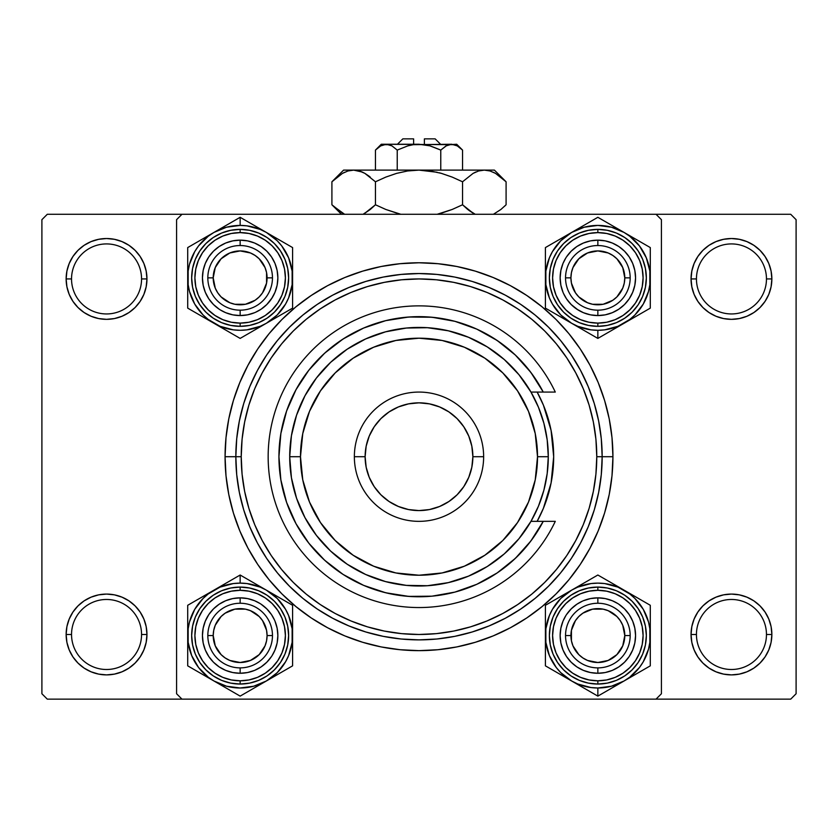 <?xml version="1.0" encoding="UTF-8"?>
<svg xmlns="http://www.w3.org/2000/svg" width="838" height="838" viewBox="0 0 838 838"><rect width="100%" height="100%" fill="white"/><g stroke="black" fill="none" stroke-linecap="round" stroke-linejoin="round"><path stroke-width="1.26" d="M66.914 626.604L66.139 634.481L71.534 634.481A35.018 35.018 0 0 0 106.541 669.499A35.018 35.018 0 0 0 141.559 634.481A35.018 35.018 0 0 0 106.541 599.474A35.018 35.018 0 0 0 71.534 634.481L66.139 634.481A40.402 40.402 0 0 1 106.541 594.079A40.402 40.402 0 0 1 146.954 634.481L141.559 634.481A35.018 35.018 0 0 1 106.541 669.499A35.018 35.018 0 0 1 71.534 634.481A35.018 35.018 0 0 1 106.541 599.474A35.018 35.018 0 0 1 141.559 634.481L146.954 634.481L146.168 626.604L143.874 619.02L140.145 612.044L135.117 605.916L128.989 600.888L122.002 597.159L114.429 594.854L106.541 594.079L98.664 594.854L91.08 597.159L84.104 600.888L77.976 605.916L72.948 612.044L69.219 619.02L66.914 626.604L66.139 634.481L66.914 642.369L69.219 649.942L72.948 656.929L77.976 663.057L84.104 668.085L91.08 671.814L98.664 674.108L106.541 674.894L114.429 674.108L122.002 671.814L128.989 668.085L135.117 663.057L140.145 656.929L143.874 649.942L146.168 642.369L146.954 634.481L146.168 626.604M91.08 241.606L84.104 245.335L77.976 250.363L72.948 256.491L69.219 263.478L66.914 271.051L66.139 278.939L71.534 278.939A35.018 35.018 0 0 0 106.541 313.946A35.018 35.018 0 0 0 141.559 278.939A35.018 35.018 0 0 0 106.541 243.921A35.018 35.018 0 0 0 71.534 278.939L66.139 278.939A40.402 40.402 0 0 1 106.541 238.526A40.402 40.402 0 0 1 146.954 278.939L141.559 278.939A35.018 35.018 0 0 1 106.541 313.946A35.018 35.018 0 0 1 71.534 278.939A35.018 35.018 0 0 1 106.541 243.921A35.018 35.018 0 0 1 141.559 278.939L146.954 278.939L146.168 271.051L143.874 263.478L140.145 256.491L135.117 250.363L128.989 245.335L122.002 241.606L114.429 239.312L106.541 238.526L98.664 239.312L91.08 241.606L84.104 245.335L77.976 250.363L72.948 256.491L69.219 263.478L66.914 271.051L66.139 278.939L66.914 286.816L69.219 294.4L72.948 301.376L77.976 307.504L84.104 312.532L91.08 316.261L98.664 318.566L106.541 319.341L114.429 318.566L122.002 316.261L128.989 312.532L135.117 307.504L140.145 301.376L143.874 294.4L146.168 286.816L146.954 278.939L146.168 271.051L143.874 263.478L140.145 256.491L135.117 250.363M715.998 241.606L709.011 245.335L702.883 250.363L697.855 256.491L694.126 263.478L691.832 271.051L691.046 278.939L696.441 278.939A35.018 35.018 0 0 0 731.459 313.946A35.018 35.018 0 0 0 766.466 278.939A35.018 35.018 0 0 0 731.459 243.921A35.018 35.018 0 0 0 696.441 278.939L691.046 278.939A40.402 40.402 0 0 1 731.459 238.526A40.402 40.402 0 0 1 771.861 278.939L766.466 278.939A35.018 35.018 0 0 1 731.459 313.946A35.018 35.018 0 0 1 696.441 278.939A35.018 35.018 0 0 1 731.459 243.921A35.018 35.018 0 0 1 766.466 278.939L771.861 278.939L771.086 271.051L768.781 263.478L765.052 256.491L760.024 250.363L753.896 245.335L746.92 241.606L739.336 239.312L731.459 238.526L723.571 239.312L715.998 241.606L709.011 245.335L702.883 250.363L697.855 256.491L694.126 263.478L691.832 271.051L691.046 278.939L691.832 286.816L694.126 294.4L697.855 301.376L702.883 307.504L709.011 312.532L715.998 316.261L723.571 318.566L731.459 319.341L739.336 318.566L746.92 316.261L753.896 312.532L760.024 307.504L765.052 301.376L768.781 294.4L771.086 286.816L771.861 278.939L771.086 271.051L768.781 263.478M691.832 626.604L691.046 634.481L696.441 634.481A35.018 35.018 0 0 0 731.459 669.499A35.018 35.018 0 0 0 766.466 634.481A35.018 35.018 0 0 0 731.459 599.474A35.018 35.018 0 0 0 696.441 634.481L691.046 634.481A40.402 40.402 0 0 1 731.459 594.079A40.402 40.402 0 0 1 771.861 634.481L766.466 634.481A35.018 35.018 0 0 1 731.459 669.499A35.018 35.018 0 0 1 696.441 634.481A35.018 35.018 0 0 1 731.459 599.474A35.018 35.018 0 0 1 766.466 634.481L771.861 634.481L771.086 626.604L768.781 619.02L765.052 612.044L760.024 605.916L753.896 600.888L746.92 597.159L739.336 594.854L731.459 594.079L723.571 594.854L715.998 597.159L709.011 600.888L702.883 605.916L697.855 612.044L694.126 619.02L691.832 626.604L691.046 634.481L691.832 642.369L694.126 649.942L697.855 656.929L702.883 663.057L709.011 668.085L715.998 671.814L723.571 674.108L731.459 674.894L739.336 674.108L746.92 671.814L753.896 668.085L760.024 663.057L765.052 656.929L768.781 649.942L771.086 642.369L771.861 634.481L771.086 626.604L768.781 619.02M612.934 456.71L602.166 456.71L612.934 456.71L612.002 437.698L609.216 418.874L604.586 400.417L598.175 382.495L590.036 365.284L580.252 348.964L568.918 333.681L556.139 319.571L542.029 306.792L526.746 295.458L510.426 285.674L493.215 277.535L475.293 271.124L456.836 266.494L438.012 263.708L419 262.776L399.988 263.708L381.164 266.494L362.707 271.124L344.785 277.535L327.574 285.674L311.254 295.458L295.971 306.792L281.861 319.571L269.082 333.681L257.748 348.964L247.964 365.284L239.825 382.495L233.414 400.417L228.784 418.874L225.998 437.698L225.066 456.71A193.934 193.934 0 0 1 419 262.776A193.934 193.934 0 0 1 612.934 456.71A193.934 193.934 0 0 1 419 650.644A193.934 193.934 0 0 1 225.066 456.71L225.998 475.722L228.784 494.546L233.414 513.003L239.825 530.925L247.964 548.136L257.748 564.456L269.082 579.739L281.861 593.849L295.971 606.628L311.254 617.962L327.574 627.746L344.785 635.885L362.707 642.296L381.164 646.926L399.988 649.712L419 650.644L438.012 649.712L456.836 646.926L475.293 642.296L493.215 635.885L510.426 627.746L526.746 617.962L542.029 606.628L556.139 593.849L568.918 579.739L580.252 564.456L590.036 548.136L598.175 530.925L604.586 513.003L609.216 494.546L612.002 475.722L612.934 456.71M235.834 456.71L225.066 456.71L235.834 456.71A183.166 183.166 0 0 0 419 639.876A183.166 183.166 0 0 0 602.166 456.71L596.771 456.71A177.771 177.771 0 0 1 419 634.481A177.771 177.771 0 0 1 241.229 456.71L235.834 456.71A183.166 183.166 0 0 1 419 273.544A183.166 183.166 0 0 1 602.166 456.71A183.166 183.166 0 0 1 419 639.876A183.166 183.166 0 0 1 235.834 456.71L236.714 474.664L239.354 492.44L243.722 509.881L249.776 526.798L257.465 543.055L266.704 558.475L277.409 572.909L289.487 586.223L302.801 598.301L317.235 609.006L332.655 618.245L348.912 625.934L365.829 631.988L383.27 636.356L401.046 638.996L419 639.876L436.954 638.996L454.73 636.356L472.171 631.988L489.088 625.934L505.345 618.245L520.765 609.006L535.199 598.301L548.513 586.223L560.591 572.909L571.296 558.475L580.535 543.055L588.224 526.798L594.278 509.881L598.646 492.44L601.286 474.664L602.166 456.71L601.286 438.756L598.646 420.98L594.278 403.539L588.224 386.622L580.535 370.365L571.296 354.945L560.591 340.511L548.513 327.197L535.199 315.119L520.765 304.414L505.345 295.175L489.088 287.486L472.171 281.432L454.73 277.064L436.954 274.424L419 273.544L401.046 274.424L383.27 277.064L365.829 281.432L348.912 287.486L332.655 295.175L317.235 304.414L302.801 315.119L289.487 327.197L277.409 340.511L266.704 354.945L257.465 370.365L249.776 386.622L243.722 403.539L239.354 420.98L236.714 438.756L235.834 456.71L241.229 456.71L242.077 474.13L244.644 491.393L248.876 508.32L254.752 524.745L262.221 540.51L271.187 555.479L281.578 569.494L293.29 582.42L306.216 594.132L320.231 604.523L335.2 613.489L350.965 620.958L367.39 626.834L384.317 631.066L401.58 633.633L419 634.481L436.42 633.633L453.683 631.066L470.61 626.834L487.035 620.958L502.8 613.489L517.769 604.523L531.784 594.132L544.71 582.42L556.422 569.494L566.813 555.479L575.779 540.51L583.248 524.745L589.124 508.32L593.356 491.393L595.923 474.13L596.771 456.71L595.923 439.29L593.356 422.027L589.124 405.1L583.248 388.675L575.779 372.91L566.813 357.941L556.422 343.926L544.71 331L531.784 319.288L517.769 308.897L502.8 299.931L487.035 292.462L470.61 286.586L453.683 282.354L436.42 279.787L419 278.939L401.58 279.787L384.317 282.354L367.39 286.586L350.965 292.462L335.2 299.931L320.231 308.897L306.216 319.288L293.29 331L281.578 343.926L271.187 357.941L262.221 372.91L254.752 388.675L248.876 405.1L244.644 422.027L242.077 439.29L241.229 456.71A177.771 177.771 0 0 1 419 278.939A177.771 177.771 0 0 1 596.771 456.71L602.166 456.71A183.166 183.166 0 0 0 419 273.544A183.166 183.166 0 0 0 235.834 456.71M439.458 280.112L436.42 279.787M656.039 214.287L47.284 214.287L790.716 214.287L656.039 214.287L661.423 219.671L661.423 693.749L661.423 219.671L656.039 214.287M176.577 693.749L176.577 219.671L181.961 214.287L176.577 219.671L176.577 693.749L181.961 699.133L47.284 699.133L41.9 693.749L41.9 219.671L47.284 214.287L41.9 219.671L41.9 693.749L47.284 699.133L181.961 699.133L176.577 693.749M656.039 699.133L181.961 699.133L790.716 699.133L656.039 699.133L661.423 693.749L656.039 699.133M796.1 693.749L796.1 219.671L796.1 693.749L790.716 699.133L796.1 693.749M790.716 214.287L796.1 219.671L790.716 214.287M765.052 612.044L760.024 605.916L753.896 600.888M739.336 594.854L731.459 594.079L723.571 594.854M715.998 597.159L709.011 600.888M746.92 671.814L753.896 668.085L760.024 663.057L765.052 656.929L768.781 649.942L771.086 642.369L771.861 634.481A40.402 40.402 0 0 1 731.459 674.894A40.402 40.402 0 0 1 691.046 634.481L691.832 642.369L694.126 649.942L697.855 656.929L702.883 663.057M709.011 668.085L715.998 671.814M765.052 256.491L760.024 250.363M771.086 286.816L771.861 278.939A40.402 40.402 0 0 1 731.459 319.341A40.402 40.402 0 0 1 691.046 278.939L691.832 286.816M709.011 312.532L715.998 316.261M723.571 318.566L731.459 319.341L739.336 318.566M753.896 312.532L760.024 307.504L765.052 301.376L768.781 294.4M128.989 245.335L122.002 241.606M146.168 286.816L146.954 278.939A40.402 40.402 0 0 1 106.541 319.341A40.402 40.402 0 0 1 66.139 278.939L66.914 286.816L69.219 294.4M72.948 301.376L77.976 307.504L84.104 312.532M98.664 318.566L106.541 319.341L114.429 318.566M122.002 316.261L128.989 312.532M128.989 600.888L122.002 597.159M114.429 594.854L106.541 594.079L98.664 594.854M84.104 600.888L77.976 605.916L72.948 612.044L69.219 619.02M122.002 671.814L128.989 668.085L135.117 663.057L140.145 656.929L143.874 649.942L146.168 642.369L146.954 634.481A40.402 40.402 0 0 1 106.541 674.894A40.402 40.402 0 0 1 66.139 634.481L66.914 642.369L69.219 649.942M72.948 656.929L77.976 663.057M203.163 285.213L205.31 292.284L203.163 285.213L202.44 277.86L203.163 270.496L202.44 277.86M225.715 312.7L232.786 314.847L225.715 312.7L220.237 309.882M261.1 309.212L266.809 304.519L261.1 309.212L255.569 312.27M254.574 243.02L247.503 240.873L254.574 243.02L261.1 246.498L266.809 251.191L271.502 256.91L274.99 263.425L277.137 270.496L277.86 277.86L277.137 285.213L274.99 292.284L277.137 285.213L274.99 292.284L271.502 298.81L266.809 304.519L272.172 297.773M247.503 240.873L240.15 240.15A37.71 37.71 0 0 1 277.86 277.86A37.71 37.71 0 0 1 240.15 315.57L240.15 310.175A32.326 32.326 0 0 0 272.465 277.86A32.326 32.326 0 0 0 240.15 245.534L240.15 240.15L247.503 240.873M232.786 672.547L240.15 673.27L240.15 667.886A32.326 32.326 0 0 0 272.465 635.56A32.326 32.326 0 0 0 240.15 603.245L240.15 597.85A37.71 37.71 0 0 1 277.86 635.56A37.71 37.71 0 0 1 240.15 673.27L232.786 672.547L225.715 670.4L219.2 666.922L213.481 662.23L208.788 656.51L205.31 649.995L203.163 642.924L202.44 635.56L203.163 628.207L202.44 635.56M247.503 672.547L254.574 670.4L247.503 672.547L240.15 673.27A37.71 37.71 0 0 1 202.44 635.56A37.71 37.71 0 0 1 240.15 597.85L247.503 598.573L254.574 600.72L247.503 598.573L254.574 600.72L260.063 603.538M274.99 649.995L277.137 642.924L274.99 649.995L272.172 655.473M271.502 614.61L266.809 608.901L271.502 614.61L274.56 620.141M266.809 608.901L261.1 604.208L266.809 608.901M205.31 621.136L203.163 628.207L205.31 621.136L208.788 614.61L213.481 608.901L219.2 604.208L225.715 600.72L232.786 598.573L240.15 597.85L240.15 603.245A32.326 32.326 0 0 1 272.465 635.56A32.326 32.326 0 0 1 240.15 667.886A32.326 32.326 0 0 1 207.824 635.56A32.326 32.326 0 0 1 240.15 603.245A32.326 32.326 0 0 0 207.824 635.56A32.326 32.326 0 0 0 240.15 667.886L240.15 673.27M583.426 670.4L590.497 672.547L597.85 673.27A37.71 37.71 0 0 1 560.14 635.56A37.71 37.71 0 0 1 597.85 597.85L597.85 603.245A32.326 32.326 0 0 0 565.535 635.56A32.326 32.326 0 0 0 597.85 667.886L597.85 673.27L590.497 672.547L583.426 670.4L576.9 666.922L571.191 662.23L566.498 656.51L563.01 649.995L560.863 642.924L560.14 635.56L560.863 628.207L563.01 621.136L560.863 628.207L563.01 621.136L565.828 615.647M634.837 642.924L635.56 635.56L634.837 642.924L632.69 649.995L629.212 656.51L624.52 662.23L618.8 666.922L612.285 670.4L605.214 672.547L597.85 673.27L597.85 667.886A32.326 32.326 0 0 1 565.535 635.56A32.326 32.326 0 0 1 597.85 603.245A32.326 32.326 0 0 1 630.176 635.56A32.326 32.326 0 0 1 597.85 667.886A32.326 32.326 0 0 0 630.176 635.56A32.326 32.326 0 0 0 597.85 603.245L597.85 597.85L605.214 598.573L612.285 600.72L605.214 598.573M634.837 628.207L632.69 621.136L634.837 628.207L635.56 635.56M612.285 600.72L617.763 603.538M576.9 604.208L571.191 608.901L576.9 604.208L582.431 601.15M571.191 608.901L566.498 614.61L571.191 608.901M566.498 298.81L571.191 304.519L566.498 298.81L563.44 293.279M632.69 292.284L634.837 285.213L632.69 292.284L629.212 298.81L624.52 304.519L618.8 309.212L612.285 312.7L605.214 314.847L597.85 315.57A37.71 37.71 0 0 1 560.14 277.86A37.71 37.71 0 0 1 597.85 240.15L605.214 240.873L597.85 240.15L597.85 245.534A32.326 32.326 0 0 0 565.535 277.86A32.326 32.326 0 0 0 597.85 310.175L597.85 315.57L590.497 314.847L583.426 312.7L590.497 314.847L583.426 312.7L576.9 309.212L571.191 304.519L577.937 309.882M634.837 285.213L635.56 277.86L634.837 285.213M590.497 240.873L583.426 243.02L590.497 240.873L597.85 240.15A37.71 37.71 0 0 1 635.56 277.86A37.71 37.71 0 0 1 597.85 315.57L597.85 310.175A32.326 32.326 0 0 1 565.535 277.86A32.326 32.326 0 0 1 597.85 245.534A32.326 32.326 0 0 1 630.176 277.86A32.326 32.326 0 0 1 597.85 310.175A32.326 32.326 0 0 0 630.176 277.86A32.326 32.326 0 0 0 597.85 245.534L597.85 240.15M563.01 263.425L560.863 270.496L563.01 263.425L565.828 257.947M398.542 633.308L401.58 633.633M537.148 392.069L543.422 405.173L551.09 430.439A134.677 134.677 0 0 0 537.148 392.069A134.677 134.677 0 0 1 553.677 456.71A134.677 134.677 0 0 0 551.1 430.46M551.09 430.439L553.677 456.71L551.09 482.981L543.422 508.247L537.148 521.351A134.677 134.677 0 0 0 553.677 456.71A134.677 134.677 0 0 1 537.148 521.351M207.824 635.56L213.208 635.56A26.931 26.931 0 0 1 240.15 608.629A26.931 26.931 0 0 1 267.081 635.56L272.465 635.56A32.326 32.326 0 0 0 240.15 603.245A32.326 32.326 0 0 0 207.824 635.56A32.326 32.326 0 0 1 240.15 603.245A32.326 32.326 0 0 1 272.465 635.56A32.326 32.326 0 0 1 240.15 667.886A32.326 32.326 0 0 1 207.824 635.56A32.326 32.326 0 0 0 240.15 667.886A32.326 32.326 0 0 0 272.465 635.56L267.081 635.56L266.568 630.312L262.545 620.602L259.193 616.517L250.457 610.682L245.398 609.142L234.891 609.142L225.181 613.165L221.096 616.517L215.261 625.253L213.732 630.312L213.208 635.56L215.261 645.868L221.096 654.614L225.181 657.956L229.842 660.449L240.15 662.502L250.457 660.449L259.193 654.614L265.028 645.868L266.568 640.819L267.081 635.56A26.931 26.931 0 0 1 240.15 662.502A26.931 26.931 0 0 1 213.208 635.56L207.824 635.56M262.545 620.602L259.193 616.517M225.181 613.165L221.096 616.517M217.754 650.529L221.096 654.614M255.108 657.956L259.193 654.614M613.615 584.107L617.229 586.202M610.525 582.326L597.85 575.015L610.525 582.326M617.187 684.95L624.069 680.98A52.438 52.438 0 0 1 597.85 687.998L597.85 696.116L650.288 665.843L650.288 605.287L597.85 575.015L545.412 605.287L545.412 665.843L597.85 696.116L617.187 684.95M597.85 684.049A48.489 48.489 0 0 0 646.339 635.56A48.489 48.489 0 0 0 597.85 587.082L597.85 590.308A45.252 45.252 0 0 1 643.102 635.56A45.252 45.252 0 0 1 597.85 680.812L597.85 684.049L607.309 683.117L616.412 680.362L624.792 675.878L632.135 669.845L638.168 662.502L642.652 654.122L645.407 645.019L646.339 635.56L645.407 626.101L642.652 617.009L638.168 608.629L632.135 601.275L624.792 595.252L616.412 590.769L607.309 588.014L597.85 587.082A48.489 48.489 0 0 1 646.339 635.56A48.489 48.489 0 0 1 597.85 684.049A48.489 48.489 0 0 1 549.372 635.56A48.489 48.489 0 0 1 597.85 587.082L588.391 588.014L579.299 590.769L570.919 595.252L563.565 601.275L557.542 608.629L553.059 617.009L550.304 626.101L549.372 635.56L550.304 645.019L553.059 654.122L557.542 662.502L563.565 669.845L570.919 675.878L579.299 680.362L588.391 683.117L597.85 684.049L597.85 680.812L606.681 679.943L615.165 677.366L622.99 673.186L629.851 667.561L635.476 660.7L639.656 652.875L642.233 644.391L643.102 635.56L642.233 626.73L639.656 618.245L635.476 610.42L629.851 603.57L622.99 597.934L615.165 593.754L606.681 591.178L597.85 590.308L589.02 591.178L580.535 593.754L572.71 597.934L565.86 603.57L560.224 610.42L556.044 618.245L553.468 626.73L552.598 635.56L553.468 644.391L556.044 652.875L560.224 660.7L565.86 667.561L572.71 673.186L580.535 677.366L589.02 679.943L597.85 680.812A45.252 45.252 0 0 1 552.598 635.56A45.252 45.252 0 0 1 597.85 590.308L597.85 587.082A48.489 48.489 0 0 0 549.372 635.56A48.489 48.489 0 0 0 597.85 684.049M545.863 628.741L549.403 615.501L552.441 609.341L560.769 598.479L571.631 590.151L577.791 587.113L591.01 583.573L597.85 583.122L604.701 583.573L617.92 587.113L629.778 593.964L634.932 598.479L643.27 609.341L648.507 621.995L649.848 628.741M649.848 642.39L648.507 649.136L643.27 661.779L639.457 667.488L629.778 677.167L624.069 680.98L611.426 686.217L597.85 687.998L591.01 687.558L577.791 684.007L571.631 680.98L560.769 672.642L556.254 667.488L549.403 655.63L545.863 642.39M649.848 628.72L649.848 642.411M545.863 642.411L545.863 628.72M583.426 600.72L590.497 598.573L597.85 597.85A37.71 37.71 0 0 1 635.56 635.56A37.71 37.71 0 0 1 597.85 673.27M618.8 604.208L624.52 608.901L629.212 614.61L632.69 621.136M597.85 575.015L571.631 590.151A52.438 52.438 0 0 1 624.069 590.151L610.609 582.379M558.171 597.923L545.412 605.287L545.412 635.56A52.438 52.438 0 0 1 571.631 590.151L558.171 597.923M571.631 680.98A52.438 52.438 0 0 1 545.412 635.56L545.412 665.843L597.85 696.116L597.85 687.998A52.438 52.438 0 0 1 571.631 680.98L564.791 677.031M650.288 635.56A52.438 52.438 0 0 1 624.069 680.98L650.288 665.843L650.288 605.287L624.069 590.151A52.438 52.438 0 0 1 650.288 635.56L650.288 627.683M582.379 583.95L585.134 582.358M571.631 590.151L578.471 586.202M558.087 597.976L545.412 605.287L545.412 619.973M561.177 596.185L564.728 594.132M545.412 627.662L545.412 624.258M545.412 643.458L545.412 635.56M545.412 651.136L545.412 648.141M560.894 674.779L558.129 673.176M582.096 687.013L578.471 684.929M597.85 696.116L585.134 688.773M613.332 687.181L610.567 688.773M624.069 680.98L617.229 684.929M650.288 651.147L650.288 665.843L637.571 673.186M650.288 643.49L650.288 646.863M634.534 674.936L630.92 677.031M650.288 619.994L650.288 622.99M634.816 596.352L637.571 597.944M624.069 590.151L630.92 594.1M565.535 635.56L570.919 635.56A26.931 26.931 0 0 1 597.85 608.629A26.931 26.931 0 0 1 624.792 635.56L630.176 635.56A32.326 32.326 0 0 0 597.85 603.245A32.326 32.326 0 0 0 565.535 635.56A32.326 32.326 0 0 1 597.85 603.245A32.326 32.326 0 0 1 630.176 635.56A32.326 32.326 0 0 1 597.85 667.886A32.326 32.326 0 0 1 565.535 635.56A32.326 32.326 0 0 0 597.85 667.886A32.326 32.326 0 0 0 630.176 635.56L624.792 635.56L622.739 645.868L616.904 654.614L608.158 660.449L597.85 662.502L587.543 660.449L582.892 657.956L578.807 654.614L572.972 645.868L571.432 640.819L571.432 630.312L575.455 620.602L578.807 616.517L582.892 613.165L592.602 609.142L603.109 609.142L608.158 610.682L616.904 616.517L620.246 620.602L622.739 625.253L624.792 635.56A26.931 26.931 0 0 1 597.85 662.502A26.931 26.931 0 0 1 570.919 635.56L565.535 635.56M575.455 620.602L578.807 616.517M612.819 613.165L616.904 616.517M620.246 650.529L616.904 654.614M582.892 657.956L578.807 654.614M224.385 687.013L220.771 684.929M292.137 642.39L288.597 655.63L285.559 661.779L277.231 672.642L266.369 680.98L253.715 686.217L240.15 687.998L226.574 686.217L213.931 680.98L240.15 696.116L292.588 665.843L292.588 605.287L240.15 575.015L213.931 590.151A52.438 52.438 0 0 1 240.15 583.122L240.15 575.015L187.712 605.287L187.712 665.843L227.433 688.773M240.15 587.082A48.489 48.489 0 0 0 191.661 635.56A48.489 48.489 0 0 0 240.15 684.049L240.15 680.812A45.252 45.252 0 0 1 194.898 635.56A45.252 45.252 0 0 1 240.15 590.308L240.15 587.082L230.691 588.014L221.588 590.769L213.208 595.252L205.865 601.275L199.832 608.629L195.348 617.009L192.593 626.101L191.661 635.56L192.593 645.019L195.348 654.122L199.832 662.502L205.865 669.845L213.208 675.878L221.588 680.362L230.691 683.117L240.15 684.049A48.489 48.489 0 0 1 191.661 635.56A48.489 48.489 0 0 1 240.15 587.082A48.489 48.489 0 0 1 288.628 635.56A48.489 48.489 0 0 1 240.15 684.049L249.609 683.117L258.701 680.362L267.081 675.878L274.435 669.845L280.458 662.502L284.941 654.122L287.696 645.019L288.628 635.56L287.696 626.101L284.941 617.009L280.458 608.629L274.435 601.275L267.081 595.252L258.701 590.769L249.609 588.014L240.15 587.082L240.15 590.308L231.319 591.178L222.835 593.754L215.01 597.934L208.149 603.57L202.524 610.42L198.344 618.245L195.767 626.73L194.898 635.56L195.767 644.391L198.344 652.875L202.524 660.7L208.149 667.561L215.01 673.186L222.835 677.366L231.319 679.943L240.15 680.812L248.98 679.943L257.465 677.366L265.29 673.186L272.141 667.561L277.776 660.7L281.956 652.875L284.532 644.391L285.402 635.56L284.532 626.73L281.956 618.245L277.776 610.42L272.141 603.57L265.29 597.934L257.465 593.754L248.98 591.178L240.15 590.308A45.252 45.252 0 0 1 285.402 635.56A45.252 45.252 0 0 1 240.15 680.812L240.15 684.049A48.489 48.489 0 0 0 288.628 635.56A48.489 48.489 0 0 0 240.15 587.082M198.554 667.509L191.703 655.63L188.152 642.39M188.152 628.741L189.493 621.995L194.73 609.341L203.068 598.479L208.222 593.964L220.08 587.113L233.299 583.573L240.15 583.122L246.99 583.573L260.209 587.113L266.369 590.151L277.231 598.479L285.559 609.341L288.597 615.501L292.137 628.741M188.152 642.411L188.152 628.72M292.137 628.72L292.137 642.411M240.15 696.116L266.369 680.98A52.438 52.438 0 0 1 213.931 680.98L208.222 677.167L198.543 667.488M274.99 621.136L277.137 628.207L277.86 635.56L277.137 642.924M271.502 656.51L266.809 662.23L261.1 666.922L254.574 670.4M279.829 673.207L292.588 665.843L292.588 635.56A52.438 52.438 0 0 1 266.369 680.98L279.829 673.207M266.369 590.151A52.438 52.438 0 0 1 292.588 635.56L292.588 605.287L240.15 575.015L240.15 583.122A52.438 52.438 0 0 1 266.369 590.151L273.209 594.1M187.712 635.56A52.438 52.438 0 0 1 213.931 590.151L187.712 605.287L187.712 665.843L213.931 680.98A52.438 52.438 0 0 1 187.712 635.56L187.712 643.448M255.621 687.181L252.867 688.773M266.369 680.98L259.529 684.929M279.913 673.155L292.588 665.843L292.588 651.147M276.823 674.936L273.272 676.989M292.588 643.458L292.588 646.863M292.588 627.662L292.588 635.56M292.588 619.984L292.588 622.99M277.106 596.352L279.871 597.944M255.904 584.107L259.529 586.202M240.15 575.015L252.867 582.358M227.391 582.379L224.668 583.95M213.931 590.151L220.771 586.202M187.712 619.973L187.712 605.287L200.429 597.944M187.712 627.631L187.712 624.258M203.466 596.185L207.08 594.1M187.712 651.126L187.712 648.141M203.184 674.779L200.429 673.186M213.931 680.98L207.08 677.031M272.465 277.86L267.081 277.86A26.931 26.931 0 0 1 240.15 304.791A26.931 26.931 0 0 1 213.208 277.86L207.824 277.86A32.326 32.326 0 0 0 240.15 310.175A32.326 32.326 0 0 0 272.465 277.86A32.326 32.326 0 0 1 240.15 310.175A32.326 32.326 0 0 1 207.824 277.86A32.326 32.326 0 0 1 240.15 245.534A32.326 32.326 0 0 1 272.465 277.86A32.326 32.326 0 0 0 240.15 245.534A32.326 32.326 0 0 0 207.824 277.86L213.208 277.86L215.261 267.552L221.096 258.806L229.842 252.971L240.15 250.918L250.457 252.971L255.108 255.464L259.193 258.806L265.028 267.552L266.568 272.601L266.568 283.108L262.545 292.818L259.193 296.903L255.108 300.255L245.398 304.278L234.891 304.278L229.842 302.738L221.096 296.903L217.754 292.818L215.261 288.167L213.208 277.86A26.931 26.931 0 0 1 240.15 250.918A26.931 26.931 0 0 1 267.081 277.86L272.465 277.86M262.545 292.818L259.193 296.903M225.181 300.255L221.096 296.903M217.754 262.891L221.096 258.806M255.108 255.464L259.193 258.806M630.176 277.86L624.792 277.86A26.931 26.931 0 0 1 597.85 304.791A26.931 26.931 0 0 1 570.919 277.86L565.535 277.86A32.326 32.326 0 0 0 597.85 310.175A32.326 32.326 0 0 0 630.176 277.86A32.326 32.326 0 0 1 597.85 310.175A32.326 32.326 0 0 1 565.535 277.86A32.326 32.326 0 0 1 597.85 245.534A32.326 32.326 0 0 1 630.176 277.86A32.326 32.326 0 0 0 597.85 245.534A32.326 32.326 0 0 0 565.535 277.86L570.919 277.86L571.432 283.108L575.455 292.818L578.807 296.903L587.543 302.738L592.602 304.278L603.109 304.278L612.819 300.255L616.904 296.903L622.739 288.167L624.268 283.108L624.792 277.86L622.739 267.552L616.904 258.806L612.819 255.464L608.158 252.971L597.85 250.918L587.543 252.971L578.807 258.806L572.972 267.552L571.432 272.601L570.919 277.86A26.931 26.931 0 0 1 597.85 250.918A26.931 26.931 0 0 1 624.792 277.86L630.176 277.86M575.455 292.818L578.807 296.903M612.819 300.255L616.904 296.903M620.246 262.891L616.904 258.806M582.892 255.464L578.807 258.806M613.615 226.407L617.229 228.491M545.863 271.03L549.403 257.79L552.441 251.641L560.769 240.778L571.631 232.44L584.285 227.203L597.85 225.422L611.426 227.203L624.069 232.44L597.85 217.304L545.412 247.577L545.412 308.133L597.85 338.405L624.069 323.269A52.438 52.438 0 0 1 597.85 330.298L597.85 338.405L650.288 308.133L650.288 247.577L610.567 224.647M597.85 326.338A48.489 48.489 0 0 0 646.339 277.86A48.489 48.489 0 0 0 597.85 229.371L597.85 232.608A45.252 45.252 0 0 1 643.102 277.86A45.252 45.252 0 0 1 597.85 323.112L597.85 326.338L607.309 325.406L616.412 322.651L624.792 318.168L632.135 312.145L638.168 304.791L642.652 296.411L645.407 287.319L646.339 277.86L645.407 268.401L642.652 259.298L638.168 250.918L632.135 243.575L624.792 237.542L616.412 233.058L607.309 230.303L597.85 229.371A48.489 48.489 0 0 1 646.339 277.86A48.489 48.489 0 0 1 597.85 326.338A48.489 48.489 0 0 1 549.372 277.86A48.489 48.489 0 0 1 597.85 229.371L588.391 230.303L579.299 233.058L570.919 237.542L563.565 243.575L557.542 250.918L553.059 259.298L550.304 268.401L549.372 277.86L550.304 287.319L553.059 296.411L557.542 304.791L563.565 312.145L570.919 318.168L579.299 322.651L588.391 325.406L597.85 326.338L597.85 323.112L606.681 322.242L615.165 319.666L622.99 315.486L629.851 309.851L635.476 303L639.656 295.175L642.233 286.69L643.102 277.86L642.233 269.029L639.656 260.545L635.476 252.72L629.851 245.859L622.99 240.234L615.165 236.054L606.681 233.477L597.85 232.608L589.02 233.477L580.535 236.054L572.71 240.234L565.86 245.859L560.224 252.72L556.044 260.545L553.468 269.029L552.598 277.86L553.468 286.69L556.044 295.175L560.224 303L565.86 309.851L572.71 315.486L580.535 319.666L589.02 322.242L597.85 323.112A45.252 45.252 0 0 1 552.598 277.86A45.252 45.252 0 0 1 597.85 232.608L597.85 229.371A48.489 48.489 0 0 0 549.372 277.86A48.489 48.489 0 0 0 597.85 326.338M639.446 245.911L646.297 257.79L649.848 271.03M649.848 284.679L648.507 291.425L643.27 304.079L634.932 314.941L629.778 319.456L617.92 326.307L604.701 329.847L597.85 330.298L591.01 329.847L577.791 326.307L571.631 323.269L560.769 314.941L552.441 304.079L549.403 297.919L545.863 284.679M649.848 271.009L649.848 284.7M545.863 284.7L545.863 271.009M597.85 217.304L571.631 232.44A52.438 52.438 0 0 1 624.069 232.44L629.778 236.253L639.457 245.932M563.01 292.284L560.863 285.213L560.14 277.86L560.863 270.496M566.498 256.91L571.191 251.191L576.9 246.498L583.426 243.02M605.214 240.873L612.285 243.02L618.8 246.498L624.52 251.191L629.212 256.91L632.69 263.425L634.837 270.496L635.56 277.86M558.171 240.213L545.412 247.577L545.412 277.86A52.438 52.438 0 0 1 571.631 232.44L558.171 240.213M571.631 323.269A52.438 52.438 0 0 1 545.412 277.86L545.412 308.133L597.85 338.405L597.85 330.298A52.438 52.438 0 0 1 571.631 323.269L564.791 319.32M650.288 277.86A52.438 52.438 0 0 1 624.069 323.269L650.288 308.133L650.288 247.577L624.069 232.44A52.438 52.438 0 0 1 650.288 277.86L650.288 269.972M582.379 226.239L585.134 224.647M571.631 232.44L578.471 228.491M558.087 240.265L545.412 247.577L545.412 262.273M561.177 238.484L564.728 236.431M545.412 269.962L545.412 266.557M545.412 285.758L545.412 277.86M545.412 293.436L545.412 290.43M560.894 317.068L558.129 315.476M582.096 329.313L578.471 327.218M597.85 338.405L585.134 331.062M610.609 331.041L613.332 329.47M624.069 323.269L617.229 327.218M650.288 293.447L650.288 308.133L637.571 315.476M650.288 285.789L650.288 289.162M634.534 317.235L630.92 319.32M650.288 262.294L650.288 265.279M634.816 238.641L637.571 240.234M624.069 232.44L630.92 236.389M224.385 329.313L220.771 327.218M227.475 331.094L240.15 338.405L227.475 331.094M220.813 228.47L213.931 232.44A52.438 52.438 0 0 1 240.15 225.422L240.15 217.304L187.712 247.577L187.712 308.133L240.15 338.405L292.588 308.133L292.588 247.577L240.15 217.304L220.813 228.47M203.163 270.496L205.31 263.425L208.788 256.91L213.481 251.191L219.2 246.498L225.715 243.02L232.786 240.873L240.15 240.15L240.15 245.534A32.326 32.326 0 0 1 272.465 277.86A32.326 32.326 0 0 1 240.15 310.175A32.326 32.326 0 0 1 207.824 277.86A32.326 32.326 0 0 1 240.15 245.534A32.326 32.326 0 0 0 207.824 277.86A32.326 32.326 0 0 0 240.15 310.175L240.15 315.57L232.786 314.847M240.15 229.371A48.489 48.489 0 0 0 191.661 277.86A48.489 48.489 0 0 0 240.15 326.338L240.15 323.112A45.252 45.252 0 0 1 194.898 277.86A45.252 45.252 0 0 1 240.15 232.608L240.15 229.371L230.691 230.303L221.588 233.058L213.208 237.542L205.865 243.575L199.832 250.918L195.348 259.298L192.593 268.401L191.661 277.86L192.593 287.319L195.348 296.411L199.832 304.791L205.865 312.145L213.208 318.168L221.588 322.651L230.691 325.406L240.15 326.338A48.489 48.489 0 0 1 191.661 277.86A48.489 48.489 0 0 1 240.15 229.371A48.489 48.489 0 0 1 288.628 277.86A48.489 48.489 0 0 1 240.15 326.338L249.609 325.406L258.701 322.651L267.081 318.168L274.435 312.145L280.458 304.791L284.941 296.411L287.696 287.319L288.628 277.86L287.696 268.401L284.941 259.298L280.458 250.918L274.435 243.575L267.081 237.542L258.701 233.058L249.609 230.303L240.15 229.371L240.15 232.608L231.319 233.477L222.835 236.054L215.01 240.234L208.149 245.859L202.524 252.72L198.344 260.545L195.767 269.029L194.898 277.86L195.767 286.69L198.344 295.175L202.524 303L208.149 309.851L215.01 315.486L222.835 319.666L231.319 322.242L240.15 323.112L248.98 322.242L257.465 319.666L265.29 315.486L272.141 309.851L277.776 303L281.956 295.175L284.532 286.69L285.402 277.86L284.532 269.029L281.956 260.545L277.776 252.72L272.141 245.859L265.29 240.234L257.465 236.054L248.98 233.477L240.15 232.608A45.252 45.252 0 0 1 285.402 277.86A45.252 45.252 0 0 1 240.15 323.112L240.15 326.338A48.489 48.489 0 0 0 288.628 277.86A48.489 48.489 0 0 0 240.15 229.371M292.137 284.679L288.597 297.919L285.559 304.079L277.231 314.941L266.369 323.269L260.209 326.307L246.99 329.847L240.15 330.298L233.299 329.847L220.08 326.307L208.222 319.456L203.068 314.941L194.73 304.079L189.493 291.425L188.152 284.679M188.152 271.03L189.493 264.284L194.73 251.641L198.543 245.932L208.222 236.253L213.931 232.44L226.574 227.203L240.15 225.422L246.99 225.862L260.209 229.413L266.369 232.44L277.231 240.778L281.746 245.932L288.597 257.79L292.137 271.03M188.152 284.7L188.152 271.009M292.137 271.009L292.137 284.7M254.574 312.7L247.503 314.847L240.15 315.57A37.71 37.71 0 0 1 202.44 277.86A37.71 37.71 0 0 1 240.15 240.15M219.2 309.212L213.481 304.519L208.788 298.81L205.31 292.284M240.15 338.405L266.369 323.269A52.438 52.438 0 0 1 213.931 323.269L227.391 331.041M279.829 315.497L292.588 308.133L292.588 277.86A52.438 52.438 0 0 1 266.369 323.269L279.829 315.497M266.369 232.44A52.438 52.438 0 0 1 292.588 277.86L292.588 247.577L240.15 217.304L240.15 225.422A52.438 52.438 0 0 1 266.369 232.44L273.209 236.389M187.712 277.86A52.438 52.438 0 0 1 213.931 232.44L187.712 247.577L187.712 308.133L213.931 323.269A52.438 52.438 0 0 1 187.712 277.86L187.712 285.737M255.621 329.47L252.867 331.062M266.369 323.269L259.529 327.218M279.913 315.444L292.588 308.133L292.588 293.447M276.823 317.235L273.272 319.288M292.588 285.758L292.588 289.162M292.588 269.962L292.588 277.86M292.588 262.284L292.588 265.279M277.106 238.641L279.871 240.244M255.904 226.407L259.529 228.491M240.15 217.304L252.867 224.647M224.668 226.239L227.433 224.647M213.931 232.44L220.771 228.491M187.712 262.273L187.712 247.577L200.429 240.234M187.712 269.93L187.712 266.557M203.466 238.484L207.08 236.389M187.712 293.426L187.712 290.43M203.184 317.068L200.429 315.476M213.931 323.269L207.08 319.32M543.254 392.069L530.967 392.069L538.446 407.237L543.883 423.242L547.183 439.835L548.293 456.71L537.514 456.71A118.514 118.514 0 0 1 419 575.224A118.514 118.514 0 0 1 300.486 456.71L289.707 456.71A129.293 129.293 0 0 0 419 586.003A129.293 129.293 0 0 0 548.293 456.71A129.293 129.293 0 0 1 419 586.003A129.293 129.293 0 0 1 289.707 456.71L291.435 435.645L296.568 415.156L304.98 395.766L316.429 378.001L330.622 362.341L347.173 349.205L365.64 338.94L385.532 331.827L406.325 328.046L427.453 327.7L448.361 330.801L468.473 337.264L487.276 346.911L504.246 359.502L518.942 374.691L530.967 392.069L543.254 392.069L530.831 372.376L515.328 355.029L497.154 340.479L476.832 329.135L454.908 321.321L431.989 317.246L408.714 317.026L385.721 320.65L363.65 328.046L343.109 338.981L324.662 353.175L308.824 370.228L296.024 389.67L286.617 410.966L280.866 433.518L278.939 456.71L280.866 479.902L286.617 502.454L296.024 523.75L308.824 543.192L324.662 560.245L343.109 574.439L363.65 585.374L385.721 592.77L408.714 596.394L431.989 596.174L454.908 592.099L476.832 584.285L497.154 572.941L515.328 558.391L530.831 541.044L543.254 521.351L530.967 521.351L518.942 538.729L504.246 553.918L487.276 566.509L468.473 576.156L448.361 582.62L427.453 585.72L406.325 585.374L385.532 581.593L365.64 574.48L347.173 564.215L330.622 551.079L316.429 535.419L304.98 517.654L296.568 498.264L291.435 477.775L289.707 456.71A129.293 129.293 0 0 1 419 327.417A129.293 129.293 0 0 1 548.293 456.71L547.183 473.585L543.883 490.178L538.446 506.183L530.967 521.351L555.29 521.351A150.84 150.84 0 0 1 325.186 574.826A150.84 150.84 0 0 1 325.186 338.594A150.84 150.84 0 0 1 555.29 392.069L543.254 392.069L555.29 392.069A150.84 150.84 0 0 0 325.186 338.594A150.84 150.84 0 0 0 325.186 574.826A150.84 150.84 0 0 0 555.29 521.351L543.254 521.351A140.061 140.061 0 0 1 330.549 565.315A140.061 140.061 0 0 1 330.549 348.105A140.061 140.061 0 0 1 543.254 392.069L555.29 392.069M483.641 456.71L472.873 456.71A53.873 53.873 0 0 1 419 510.583A53.873 53.873 0 0 1 365.127 456.71L354.359 456.71A64.641 64.641 0 0 0 419 521.351A64.641 64.641 0 0 0 483.641 456.71A64.641 64.641 0 0 1 419 521.351A64.641 64.641 0 0 1 354.359 456.71A64.641 64.641 0 0 1 419 392.069A64.641 64.641 0 0 1 483.641 456.71A64.641 64.641 0 0 0 419 392.069A64.641 64.641 0 0 0 354.359 456.71L365.127 456.71L366.164 467.216L369.233 477.325L374.209 486.637L380.902 494.808L389.073 501.501L398.385 506.477L408.494 509.546L419 510.583L429.506 509.546L439.615 506.477L448.927 501.501L457.098 494.808L463.791 486.637L468.767 477.325L471.836 467.216L472.873 456.71L471.836 446.204L468.767 436.095L463.791 426.783L457.098 418.612L448.927 411.919L439.615 406.943L429.506 403.874L419 402.837L408.494 403.874L398.385 406.943L389.073 411.919L380.902 418.612L374.209 426.783L369.233 436.095L366.164 446.204L365.127 456.71A53.873 53.873 0 0 1 419 402.837A53.873 53.873 0 0 1 472.873 456.71L483.641 456.71M533.921 376.629L527.353 367.955M502.046 343.915L493.037 337.808M438.965 318.073L428.208 316.942M416.057 316.67L405.309 317.319M350.169 334.729L341.202 340.238M331.094 347.665L323.259 354.474M314.355 363.608L307.881 371.433M307.881 541.987L314.355 549.812M323.259 558.946L331.094 565.755M382.777 592.016L393.221 594.383M405.309 596.101L416.057 596.75M511.431 561.942L519.319 554.452M527.353 545.465L533.921 536.791M537.514 456.71L535.241 433.592L528.495 411.353L517.538 390.864L502.8 372.91L484.846 358.172L464.357 347.215L442.118 340.469L419 338.196L395.882 340.469L373.643 347.215L353.154 358.172L335.2 372.91L320.462 390.864L309.505 411.353L302.759 433.592L300.486 456.71L302.759 479.828L309.505 502.067L320.462 522.556L335.2 540.51L353.154 555.248L373.643 566.205L395.882 572.951L419 575.224L442.118 572.951L464.357 566.205L484.846 555.248L502.8 540.51L517.538 522.556L528.495 502.067L535.241 479.828L537.514 456.71L548.293 456.71A129.293 129.293 0 0 0 419 327.417A129.293 129.293 0 0 0 289.707 456.71L300.486 456.71A118.514 118.514 0 0 1 419 338.196A118.514 118.514 0 0 1 537.514 456.71M555.29 521.351L543.254 521.351M402.837 138.867L413.616 138.867L402.837 138.867L397.453 144.251M413.616 144.251L413.616 138.867L413.616 144.251M440.798 150.065L430.219 145.885L440.767 150.086L440.767 170.114L440.767 150.086L446.036 145.896L451.661 144.251L457.244 145.875L462.545 150.086L462.545 170.114L462.545 150.086L457.359 145.938M446.644 145.571L440.767 150.086L430.219 145.885L424.667 144.681L430.208 145.885L440.767 150.086L446.036 145.896L448.801 144.691L456.71 144.251L448.822 144.681M446.067 145.875L447.136 145.32L446.067 145.875M413.312 144.681L407.781 145.885L397.233 150.086L391.964 145.896L397.233 150.086L407.781 145.885L413.312 144.681L419 144.251L430.208 145.885L419 144.251L386.339 144.251L391.933 145.875L397.233 150.086L391.943 145.885L397.233 150.086L397.233 170.114L397.233 150.086L407.781 145.885L413.312 144.681L451.661 144.251L448.843 144.67L451.661 144.251L457.244 145.875L454.521 144.691M376.587 149.007L375.455 150.086L375.455 170.114L375.455 150.086L380.714 145.896L383.479 144.691L386.339 144.251L390.864 145.32M389.209 144.691L390.665 145.236M333.576 180.16L331.911 181.783L331.911 204.776L331.911 181.783L342.438 173.403L347.959 170.973L353.688 170.114L343.58 170.114L494.42 170.114L484.312 170.114L489.947 170.952L495.499 173.361L506.089 181.783L506.089 204.776L500.904 209.469L493.393 214.287L500.904 209.469L506.089 204.776L506.089 181.783L505.01 180.725M475.24 214.287L467.74 209.479L462.545 204.776L462.545 181.783L473.061 173.403L478.592 170.973L484.312 170.114L478.634 170.962M362.267 172.041L353.688 170.114L347.959 170.973L353.688 170.114L343.58 170.114L331.911 181.783L342.438 173.403L347.959 170.973L353.688 170.114L359.313 170.952L364.865 173.361L375.455 181.783L375.455 204.776L375.455 181.783L385.836 177.08L396.563 173.382L407.624 170.962L419 170.114L353.688 170.114L359.313 170.952L364.865 173.361L375.455 181.783L385.836 177.08L396.573 173.372L407.624 170.962L419 170.114L430.292 170.952L441.396 173.372L452.164 177.08L462.545 181.783L452.164 177.08L441.417 173.372L430.334 170.962L441.396 173.372L452.206 177.101L441.437 173.382L452.206 177.101L462.545 181.783L473.061 173.403L478.592 170.973L484.312 170.114L490.041 170.973L495.499 173.361L506.089 181.783L494.42 170.114M475.816 172.01L473.093 173.382M473.061 173.403L462.545 181.783L462.545 204.776L452.206 209.458L462.545 204.776L473.103 213.177L468.777 210.296M473.093 213.177L462.545 204.776L452.164 209.469L437.153 214.287M489.947 170.952L484.312 170.114L478.687 170.952L484.312 170.114L419 170.114L407.666 170.962L419 170.114L437.069 172.251M398.783 213.784L385.794 209.458L375.455 204.776L385.836 209.469L400.847 214.287L385.794 209.458L400.847 214.287L385.794 209.458L375.455 204.776L364.907 213.177M363.723 213.816L370.27 209.469L364.939 213.156M375.455 181.783L364.897 173.382L369.233 176.273M344.607 214.287L333.032 205.876M344.638 172.251L342.501 173.361L344.638 172.251M362.456 172.125L359.366 170.962M385.794 177.101L396.584 173.372L407.624 170.962M475.387 172.199L473.135 173.361L475.387 172.199M504.56 180.296L501.072 177.227M375.455 204.776L370.27 209.469L375.455 204.776M342.501 213.198L331.911 204.776L341.422 214.287M333.43 206.253L337.096 209.469M452.206 209.458L462.545 204.776L467.73 209.479M441.385 213.187L452.164 209.469L441.437 213.177M504.539 206.274L506.089 204.776M381.29 144.251L375.455 150.086L380.714 145.896L386.339 144.251L381.29 144.251L454.479 144.67M427.883 145.288L424.688 144.681M424.384 138.867L435.163 138.867L424.384 138.867L424.384 144.251L424.384 138.867M447.366 145.215L448.801 144.691M440.767 150.086L429.485 145.686M375.455 150.086L380.714 145.896M462.545 204.776L473.061 213.156M441.396 173.372L430.376 170.962M370.27 177.09L364.939 173.403M362.613 172.199L364.907 173.382M430.292 170.952L419 170.114L407.708 170.952M493.362 172.251L495.499 173.361M439.227 172.775L441.385 173.361M337.505 209.793L336.268 208.788M383.479 144.691L389.178 144.681M456.71 144.251L462.545 150.086M435.163 138.867L440.547 144.251"/></g></svg>
